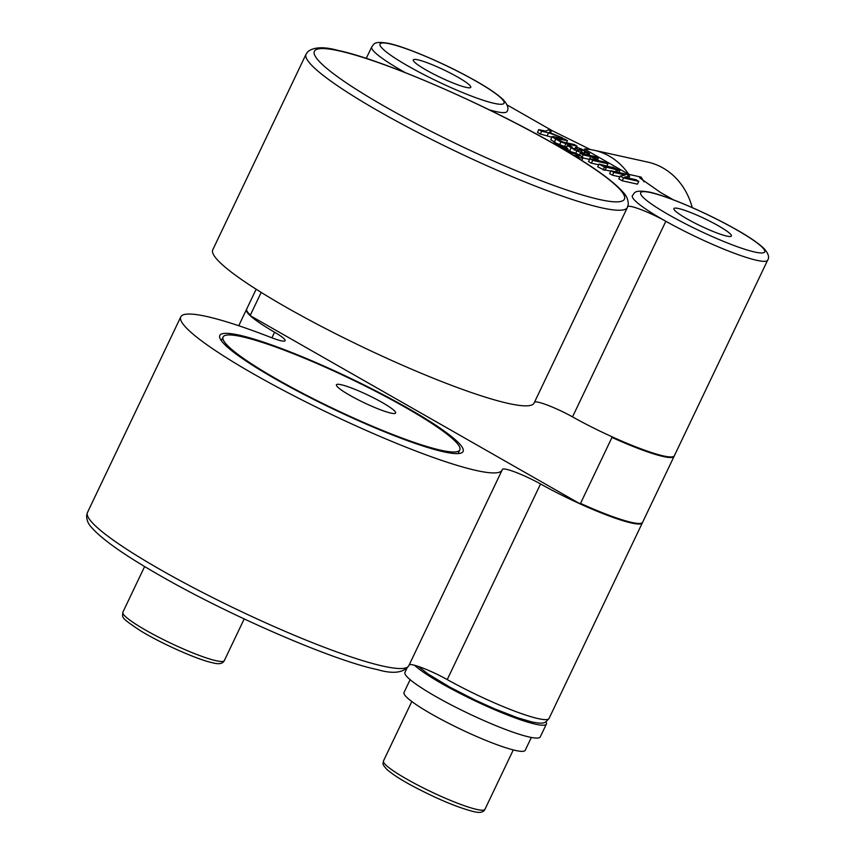 <?xml version="1.0" encoding="UTF-8"?>
<svg xmlns="http://www.w3.org/2000/svg" width="855" height="855" viewBox="0 0 855 855"><rect width="100%" height="100%" fill="white"/><g stroke="black" fill="none" stroke-linecap="round" stroke-linejoin="round"><path stroke-width="1.28" d="M678.496 208.513A31.849 4.157 25.5 0 0 673.922 208.599A31.849 4.157 25.5 0 0 693.64 222.46A31.849 4.157 25.5 0 0 726.836 236.098A31.849 4.157 25.5 0 0 731.42 236.023A31.849 4.157 25.5 0 0 711.691 222.161A31.849 4.157 25.5 0 0 678.496 208.513M545.95 721.77A74.951 9.779 -154.5 0 1 546.388 724.046A74.951 9.779 -154.5 0 1 522.854 720.594A74.951 9.779 -154.5 0 1 414.568 665.286M546.388 724.046L540.253 736.892A74.951 9.779 -154.5 0 1 516.719 733.44A74.951 9.779 -154.5 0 1 442.388 700.202A74.951 9.779 -154.5 0 1 404.96 672.361L406.841 668.428M642.458 522.544A74.951 9.779 -154.5 0 1 642.361 522.843A74.951 9.779 -154.5 0 1 631.578 523.025A74.951 9.779 -154.5 0 1 540.542 483.962A28.108 3.666 25.5 0 0 502.355 469.374A28.108 3.666 25.5 0 0 502.323 469.481A178 23.235 -154.5 0 1 502.099 470.111A178 23.235 -154.5 0 1 476.502 470.539A178 23.235 -154.5 0 1 290.999 394.315A178 23.235 -154.5 0 1 180.79 316.852A178 23.235 -154.5 0 1 206.386 316.425A178 23.235 -154.5 0 1 270.896 337.436A28.108 3.666 25.5 0 0 281.081 340.76A28.108 3.666 25.5 0 0 285.121 340.685A28.108 3.666 25.5 0 0 274.573 332.21A74.951 9.779 -154.5 0 1 246.422 309.606A74.951 9.779 -154.5 0 1 246.593 309.339M239.186 335.139A134.759 17.592 25.5 0 0 219.585 336.838A134.759 17.592 25.5 0 0 307.682 396.399A134.759 17.592 25.5 0 0 443.692 451.814A134.759 17.592 25.5 0 0 462.149 452.541A134.759 17.592 25.5 0 0 384.013 395.138A134.759 17.592 25.5 0 0 239.186 335.139M417.86 59.818A31.849 4.157 25.5 0 0 413.275 59.893A31.849 4.157 25.5 0 0 433.004 73.754A31.849 4.157 25.5 0 0 466.199 87.392A31.849 4.157 25.5 0 0 470.774 87.317A31.849 4.157 25.5 0 0 451.055 73.455A31.849 4.157 25.5 0 0 417.86 59.818M534.546 402.085A28.108 3.666 -154.5 0 1 538.394 402.245A28.108 3.666 -154.5 0 1 572.529 416.887A74.951 9.779 25.5 0 0 674.349 455.768L767.651 260.166A74.951 9.779 -154.5 0 1 756.867 260.337A74.951 9.779 -154.5 0 1 665.831 221.274A74.951 9.779 -154.5 0 1 632.358 195.635C634.902 193.102 633.277 189.479 649.223 192.054C666.526 195.71 703.644 211.538 731.388 226.853C746.533 235.093 757.38 242.286 763.932 248.431C768.41 253.475 769.65 257.387 767.651 260.166M627.762 206.547A28.108 3.666 -154.5 0 1 631.695 206.632A28.108 3.666 -154.5 0 1 665.831 221.274L572.529 416.887M508.49 403.464A178 23.235 25.5 0 0 534.097 403.047L627.399 207.434A178 23.235 -154.5 0 1 601.792 207.861A178 23.235 -154.5 0 1 416.289 131.638A178 23.235 -154.5 0 1 306.079 54.164L212.777 249.778A178 23.235 25.5 0 0 322.987 327.251A178 23.235 25.5 0 0 508.49 403.464M405.217 72.59A74.951 9.779 -154.5 0 1 399.862 69.533A74.951 9.779 -154.5 0 1 371.722 46.929C374.255 44.396 372.641 40.783 388.587 43.349C405.89 47.004 443.008 62.832 470.752 78.158C485.897 86.387 496.744 93.58 503.296 99.725C507.774 104.77 509.003 108.681 507.004 111.46A74.951 9.779 -154.5 0 1 496.231 111.631A74.951 9.779 -154.5 0 1 489.135 109.782M641.485 523.164L640.662 523.442A74.321 9.704 -154.5 0 1 631.108 522.747A74.321 9.704 -154.5 0 1 579.476 503.499L580.524 503.392A74.951 9.779 25.5 0 0 631.845 522.458A74.951 9.779 25.5 0 0 641.485 523.164A74.951 9.779 25.5 0 0 642.618 522.277L674.082 456.335A74.951 9.779 -154.5 0 1 663.298 456.517A74.951 9.779 -154.5 0 1 611.977 437.439L611.464 436.435M580.524 503.392L611.977 437.439M440.956 450.254A131.157 17.121 25.5 0 0 459.819 449.944A131.157 17.121 25.5 0 0 378.615 392.862A131.157 17.121 25.5 0 0 241.922 336.699A131.157 17.121 25.5 0 0 223.059 337.02A131.157 17.121 25.5 0 0 304.273 394.102A131.157 17.121 25.5 0 0 440.956 450.254M341.145 384.718A32.789 4.275 25.5 0 0 336.432 384.793A32.789 4.275 25.5 0 0 356.738 399.061A32.789 4.275 25.5 0 0 390.906 413.104A32.789 4.275 25.5 0 0 395.619 413.029A32.789 4.275 25.5 0 0 375.324 398.761A32.789 4.275 25.5 0 0 341.145 384.718M410.144 679.65L404.009 692.497A67.139 8.764 25.5 0 0 460.845 729.304A67.139 8.764 25.5 0 0 525.216 750.305L531.34 737.459M579.476 503.499L250.921 316.04A74.321 9.704 -154.5 0 1 247.02 311.305L246.732 310.493A74.951 9.779 25.5 0 0 250.397 315.035L250.921 316.04M418.255 666.408L428.099 674.018L450.019 687.228L475.145 700.053L494.724 708.891L517.724 717.805L532.184 722.026C545.394 724.527 544.988 722.635 549.049 718.457A74.951 9.779 25.5 0 1 538.276 718.628A74.951 9.779 25.5 0 1 447.24 679.575A28.108 3.666 25.5 0 0 409.256 664.773M625.197 174.933L613.805 172.411L610.951 170.786L626.181 174.153L629.633 176.119L624.492 177.177L635.938 179.721L638.792 181.346L637.456 184.146L622.226 180.779L618.849 178.855L620.185 176.055L625.155 175.04M619.811 176.835L612.469 175.211L609.615 173.586L610.951 170.786M610.769 171.171L605.222 169.942M612.597 167.056L619.875 170.551L605.03 166.811L606.355 167.569L605.019 170.369L597.752 166.864L599.088 164.064L612.415 167.452M598.735 164.801L591.382 163.177L588.529 161.552L589.865 158.763L597.517 160.451L590.73 156.583L589.405 159.372L582.896 157.94M570.296 151.143L567.699 149.604M583.719 154.028L582.447 153.334M574.913 148.759L572.262 148.172M566.609 146.921L564.407 146.44M555.355 142.614L550.791 139.728L551.956 136.522L550.791 139.728M551.646 137.163L540.296 134.032L537.453 132.407L538.778 129.618L545.725 131.146L548.429 129.789L551.197 131.371L550.481 132.888M673.334 199.781L660.594 192.514L639.615 177.819L641.079 177.092A71.82 62.041 102.5 0 1 644.05 181.88M628.788 174.367A71.82 62.041 -77.5 0 0 609.23 156.102A71.82 62.041 -77.5 0 0 594.065 150.245A71.82 62.041 -77.5 0 0 584.328 149.005L628.788 174.367L641.079 177.092M590.495 149.582L552.533 130.858L507.058 104.919M399.477 70.345L399.862 69.533A28.108 3.666 -154.5 0 1 404.191 72.183M594.065 150.245L647.844 162.119A71.82 62.041 102.5 0 1 662.999 167.986A71.82 62.041 102.5 0 1 692.251 207.605M551.197 131.371L549.241 132.418L562.526 137.837L548.579 132.781L541.632 131.243L540.296 134.032M541.632 131.243L538.778 129.618M548.579 132.781L547.243 135.571M562.526 137.837L562.205 138.499M567.464 140.658L555.333 138.275L563.082 142.058L574.25 144.527L577.104 146.152L565.925 143.683L560.923 141.951L552.127 136.928L553.442 136.565L564.61 139.023L567.464 140.658L566.438 142.806M555.611 139.215L554.275 142.005M555.729 139.28L554.393 142.08M560.923 141.951L559.843 144.206M565.925 143.683L564.599 146.483M577.104 146.152L576.569 147.263L581.314 148.941L589.533 153.579L589.052 155.215M555.333 138.275L556.295 138.189L556.007 138.799M589.533 153.579L587.941 153.815L585.173 152.233L586.316 152.147L584.82 151.1L579.498 148.834L579.241 149.369M579.23 149.358L579.498 148.834L579.23 149.358L581.945 151.73L581.347 153.505M582.223 149.817L581.486 151.367M584.82 151.1L583.484 153.9M585.173 152.233L584.254 154.157M587.941 153.815L587.449 154.851M581.945 151.73L581.753 152.66L576.815 150.94L567.581 145.692L569.409 145.425L572.177 147.007L570.563 146.985L575.864 150.01L578.739 151.025L578.931 150.48L575.928 147.829L575.062 149.646M575.928 147.829L576.612 147.263L575.928 147.829M578.739 151.025L578.931 150.48L578.675 151.004M571.161 147.488L571.471 146.846L570.563 146.985M572.177 147.007L571.76 147.872M566.074 148.054L567.41 145.264L566.598 147.744M571.033 148.011L569.697 150.811M576.815 150.94L575.725 153.216M590.73 156.583L583.078 154.883L582.191 156.743M583.078 154.883L580.224 153.259L579.401 155.001M580.224 153.259L595.454 156.625L598.308 158.25L592.216 156.903L599.002 160.783L605.094 162.129L607.948 163.754L592.718 160.387L591.382 163.177M592.718 160.387L589.865 158.763M607.948 163.754L606.772 166.201M598.308 158.25L597.506 159.928M616.701 169.397L615.547 171.802M618.026 170.145L617.075 172.144M619.875 170.551L618.924 172.55M606.355 167.569L604.506 167.163L603.17 169.953M604.506 167.163L599.088 164.064M629.633 176.119L628.682 178.118M613.805 172.411L612.469 175.211M638.792 181.346L623.562 177.979L622.226 180.779M623.562 177.979L620.185 176.055M553.324 143.469L564.717 147.295L554.083 142.293L564.984 146.761L567.827 148.738L566.47 149.026L558.411 146.387M558.529 146.141L556.52 145.297M566.47 149.026L566.01 149.978M567.827 148.738L567.357 150.298M554.083 142.293L553.495 143.533M556.733 143.8L556.306 144.698M560.709 145.061L560.132 146.269M563.263 146.301L562.825 147.21M563.776 147.466L564.589 147.573M563.905 149.582L575.34 153.056L580.171 155.428L582.971 157.78L581.646 160.58M582.811 157.309C583.11 158.154 581.913 158.218 579.22 157.534L575.49 156.55M573.074 155.076L576.441 155.952L579.786 155.888L578.685 155.097L566.555 151.153M579.22 157.534L578.728 158.549M578.685 155.097L578.119 156.273M576.644 154.103L575.832 155.813M568.735 151.549L568.404 152.254M256.147 289.225L246.689 309.05A74.951 9.779 25.5 0 0 246.732 310.493M250.397 315.035L261.192 292.41M476.876 809.45A56.206 7.332 25.5 0 0 484.956 809.311C483.492 812.485 479.58 813.201 473.221 811.481C457.201 807.355 437.055 798.901 412.783 786.119C401.284 779.984 392.616 774.395 386.781 769.34C381.79 763.419 383.008 764.765 383.489 760.918A56.206 7.332 25.5 0 0 418.298 785.382A56.206 7.332 25.5 0 0 476.876 809.45M271.89 337.821L274.573 332.21M447.24 679.575L540.542 483.962M87.477 512.466A178 23.235 25.5 0 0 197.697 589.929A178 23.235 25.5 0 0 383.2 666.152A178 23.235 25.5 0 0 408.797 665.724C403.581 672.928 393.022 674.2 377.108 669.54C332.403 660.274 228.381 615.076 159.34 575.169C124.285 555.098 101.606 539.099 91.314 527.172C88.225 523.933 86.665 520.054 86.622 515.554L87.477 512.466L180.79 316.852M754.794 252.043A68.699 8.967 25.5 0 0 736.476 229.771A68.699 8.967 25.5 0 0 650.537 192.567A68.699 8.967 25.5 0 0 668.867 214.84A68.699 8.967 25.5 0 0 754.794 252.043M494.158 103.348A68.699 8.967 25.5 0 0 475.829 81.065A68.699 8.967 25.5 0 0 389.901 43.861A68.699 8.967 25.5 0 0 408.23 66.134A68.699 8.967 25.5 0 0 494.158 103.348M599.718 199.568A171.748 22.422 25.5 0 0 553.912 143.886A171.748 22.422 25.5 0 0 339.082 50.862A171.748 22.422 25.5 0 0 384.889 106.544A171.748 22.422 25.5 0 0 599.718 199.568M122.853 612.212A56.206 7.332 25.5 0 0 157.651 636.676A56.206 7.332 25.5 0 0 216.24 660.744A56.206 7.332 25.5 0 0 224.32 660.605C222.845 663.779 218.933 664.495 212.585 662.775C197.494 659.675 161.467 643.612 140.615 630.851C119.711 616.968 122.596 617.705 122.853 612.212L144.634 566.534M513.289 749.921L484.956 809.311M371.722 46.929L366.25 58.386M306.079 54.164L307.928 51.567C314.063 46.961 324.013 46.555 337.768 50.349C382.474 59.626 486.495 104.823 555.536 144.73C590.591 164.791 613.27 180.79 623.562 192.728C626.651 195.966 628.211 199.835 628.254 204.334L627.399 207.434M458.088 453.588L459.819 449.944M411.811 701.528L383.489 760.918M238.737 325.734L246.422 309.606M549.049 718.457L642.361 522.843M408.797 665.724L502.099 470.111M574.271 150.095L575.607 147.295M582.266 153.708L582.768 152.671M244.199 618.935L224.32 660.605M221.327 340.664L223.059 337.02"/></g></svg>
